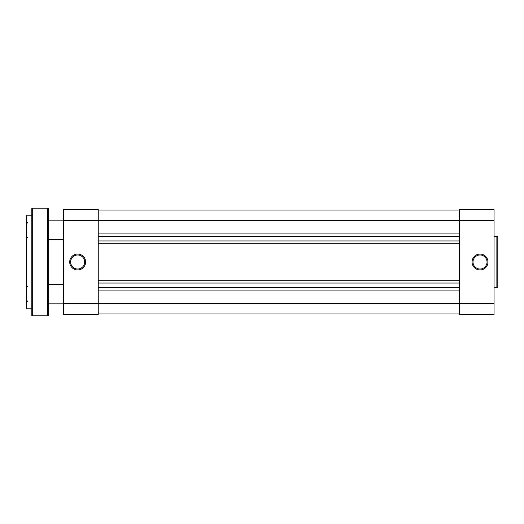 <?xml version="1.0" encoding="UTF-8"?>
<svg xmlns="http://www.w3.org/2000/svg" width="524" height="524" viewBox="0 0 524 524"><rect width="100%" height="100%" fill="white"/><g stroke="black" fill="none" stroke-linecap="round" stroke-linejoin="round"><path stroke-width="0.79" d="M98.25 313.935L459.437 313.935M98.25 290.073L459.437 290.073M98.25 287.735L459.437 287.735M98.25 283.052L459.437 283.052M98.25 280.713L459.437 280.713M98.25 243.287L459.437 243.287M98.25 240.948L459.437 240.948M98.25 236.265L459.437 236.265M98.25 233.927L459.437 233.927M98.25 210.065L459.437 210.065M480.023 269.952A7.952 7.952 0 0 1 472.065 262A7.952 7.952 0 0 1 480.023 254.048A7.952 7.952 0 0 1 487.975 262A7.952 7.952 0 0 1 480.023 269.952M480.023 254.985A7.015 7.015 0 0 0 473.002 262A7.015 7.015 0 0 0 480.023 269.015A7.015 7.015 0 0 0 487.038 262A7.015 7.015 0 0 0 480.023 254.985M496.863 287.637L496.863 236.363A0.937 0.937 0 0 1 497.8 237.3L497.8 286.7A0.937 0.937 0 0 1 496.863 287.637L494.06 287.637M496.863 236.363L494.06 236.363M63.627 220.362L63.627 303.638L98.25 303.638L98.25 220.362L63.627 220.362L63.627 209.6L98.25 209.6L98.25 220.362L459.437 220.362L459.437 209.6L494.06 209.6L494.06 220.362L459.437 220.362L459.437 303.638L494.06 303.638L494.06 220.362M494.06 303.638L494.06 314.4L459.437 314.4L459.437 303.638L98.25 303.638L98.25 314.4L63.627 314.4L63.627 303.638M85.615 262A7.952 7.952 0 0 1 77.663 269.952A7.952 7.952 0 0 1 69.712 262A7.952 7.952 0 0 1 77.663 254.048A7.952 7.952 0 0 1 85.615 262M70.648 262A7.015 7.015 0 0 0 77.663 269.015A7.015 7.015 0 0 0 84.685 262A7.015 7.015 0 0 0 77.663 254.985A7.015 7.015 0 0 0 70.648 262M48.66 303.173L63.627 303.173M48.66 284.46L63.627 284.46M48.66 240.012L48.66 239.54L63.627 239.54M48.66 220.362L48.66 220.827L63.627 220.827M26.2 308.315L26.2 215.685A0.465 0.465 0 0 1 26.665 215.213L26.665 308.787A0.465 0.465 0 0 1 26.2 308.315M31.813 315.337L31.813 208.663A0.465 0.465 0 0 1 32.285 208.198L32.285 315.802A0.465 0.465 0 0 1 31.813 315.337M47.723 315.802L47.723 208.198A0.937 0.937 0 0 1 48.66 209.135L48.66 314.865A0.937 0.937 0 0 1 47.723 315.802L32.285 315.802M48.66 256.387L48.66 267.613L48.66 256.387M26.665 308.787L31.813 308.787L31.813 215.213L26.665 215.213M47.723 208.198L32.285 208.198M48.66 303.638L48.66 283.988M27.602 301.3L26.665 300.363M27.602 286.327L26.665 287.263M27.602 237.673L26.665 236.737M27.602 222.7L26.665 223.637"/></g></svg>
